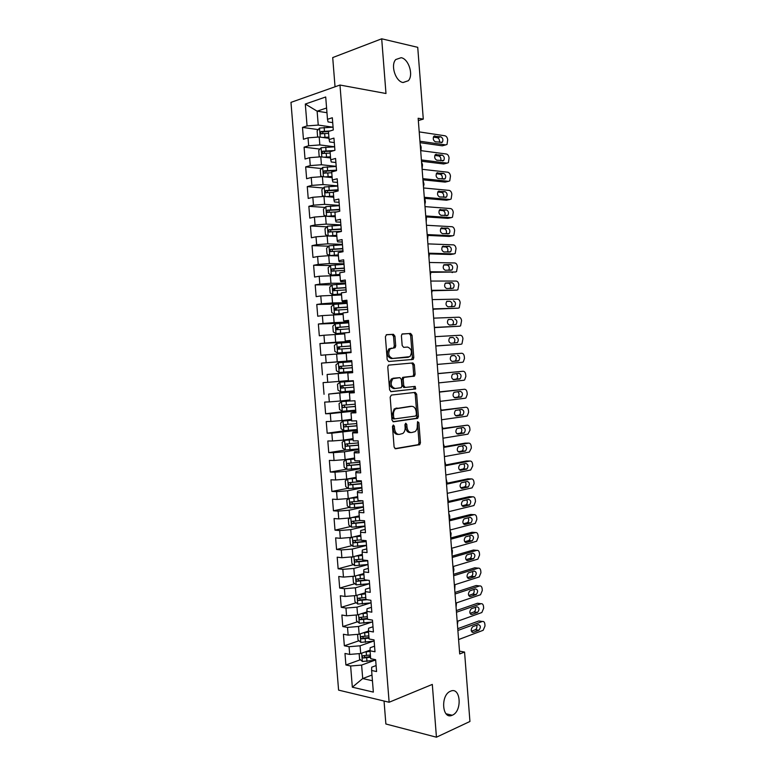 <?xml version="1.0" encoding="UTF-8"?>
<svg xmlns="http://www.w3.org/2000/svg" width="776" height="776" viewBox="0 0 776 776"><rect width="100%" height="100%" fill="white"/><g stroke="black" fill="none" stroke-linecap="round" stroke-linejoin="round"><path stroke-width="1.16" d="M393.316 424.996L392.481 426.48L394.101 447.063L395.605 448.77L419.738 444.667L420.446 442.747L418.885 422.707L417.556 421.649L417.284 425.568C417.401 428.265 416.663 430.282 415.063 431.621L411.658 432.542C409.088 432.562 407.536 430.738 406.983 427.062L406.779 424.443L405.751 423.23L404.926 424.705L405.13 427.334C405.256 430.04 404.509 432.077 402.889 433.445L399.368 434.405C396.74 434.434 395.139 432.581 394.577 428.876L394.373 426.218L393.316 424.996M403.103 82.528L408.292 80.743C413.783 75.291 408.777 58.918 401.173 57.696L395.76 59.539C390.289 65.145 395.585 81.587 403.103 82.528M452.389 715.171C462.574 711.117 460.643 686.314 450.526 691.203L450.439 691.241C440.254 695.121 442.116 720.147 452.214 715.249L452.389 715.171M394.945 336.183L393.451 334.32L386.603 334.679L385.391 336.697L387.205 359.657L388.718 361.5L413.191 359.385L413.792 357.62L412.046 335.261L410.591 333.428L401.997 334.097L401.415 335.833L402.172 345.504L403.646 347.338L407.633 347.076C411.726 348.89 412.483 352.071 409.912 356.64L392.675 358.464C388.466 356.708 387.651 353.487 390.241 348.793L395.12 347.687L395.712 345.921L394.945 336.183L393.539 336.328L392.045 334.466L386.235 334.776M418.332 120.581L423.289 119.106L418.157 118.262L459.702 653.955L464.562 652.053L459.489 651.132M423.289 119.106L417.73 47.326L381.695 38.8L332.71 57.579L335.038 86.786M384.042 701.029L385.876 723.989L436.442 737.2L432.31 684.413L389.135 702.251L339.975 85.04L385.982 93.508L381.695 38.8M436.442 737.2L469.936 721.476L464.562 652.053M391.366 395.062L390.163 397.157L391.967 420.039L393.471 421.795L417.711 418.303L418.39 416.431L416.644 394.14L415.209 392.394L391.366 395.062M389.591 389.872L387.777 366.951L388.398 365.147L412.9 362.935L414.345 364.72L415.092 374.284L414.471 376.079L403.86 377.437L403.229 379.251L403.733 385.662L405.198 387.437L415.131 386.39L415.693 388.892L391.094 391.667L389.591 389.872M389.135 702.251L338.588 690.116L290.971 102.374L339.975 85.04M348.705 322.826L335.3 323.854L332.826 326.114L333.292 331.944L336.076 333.593L349.481 332.438L348.511 320.352L343.632 320.954L342.992 312.932L347.871 312.291L346.901 300.196L342.032 300.884L341.382 292.853L346.251 292.125L345.291 280.01L340.421 280.796L339.781 272.754L344.641 271.93L343.671 259.805L338.811 260.688L338.161 252.636L343.031 251.715L342.061 239.58L337.201 240.56L336.551 232.499L341.411 231.481L340.441 219.327L335.581 220.403L334.941 212.333L339.791 211.218L338.821 199.054L333.971 200.227L333.321 192.147L338.171 190.935L337.191 178.761L332.351 180.032L331.701 171.942L336.541 170.633L335.571 158.44L330.731 159.808L330.081 151.718L334.922 150.311L333.942 138.099L329.111 139.564L328.461 131.464L333.292 129.961L332.322 117.739L327.491 119.3L328.054 121.929L332.71 122.608M344.602 332.982L345.242 340.994L350.121 340.489L351.082 352.566L346.203 353.012L346.843 361.015L351.732 360.607L352.692 372.664L347.803 373.014L348.443 381.006L353.332 380.706L354.302 392.753L349.404 392.995L350.044 400.988L354.942 400.775L355.903 412.803L351.004 412.958L351.644 420.941L356.543 420.825L357.503 432.843L352.595 432.901L353.235 440.875L358.143 440.846L359.104 452.854L354.195 452.825L354.826 460.779L359.744 460.857L360.704 472.846L355.786 472.72L356.426 480.674L361.335 480.839L362.295 492.818L357.377 492.595L358.008 500.539L362.935 500.801L350.771 501.965C349.656 502.547 349.627 503.304 350.684 504.245L363.12 503.12M358.997 640.763L344.35 645.787L343.419 634.254L348.133 635.127L347.512 627.396L358.522 626.484L359.142 634.215L368.464 631.072L373.421 631.984L372.47 620.092L367.523 619.277L366.883 611.381L371.83 612.167L370.88 600.265L365.942 599.538L365.302 591.642L370.249 592.33L369.298 580.419L364.361 579.779L363.721 571.873L368.658 572.475L367.708 560.544L362.77 560L362.14 552.085L367.077 552.59L366.117 540.649L361.189 540.203L360.549 532.278L365.486 532.685L364.526 520.735L359.598 520.386L358.968 512.441L363.886 512.761L362.935 500.801M373.004 626.765L368.59 628.24L368.464 631.101L369.095 638.987L374.051 639.899L375.002 651.772L370.045 650.802L370.676 658.678L375.632 659.687L376.583 671.55L371.617 670.483L373.353 692.105L352.333 687.187L350.626 665.992L361.616 665.08L374.236 660.454M360.404 659.745L345.902 664.983L350.626 665.992M345.902 664.983L344.971 653.47L349.685 654.42L349.064 646.709L360.074 645.797L373.014 641.296M344.35 645.787L349.064 646.709M357.6 621.76L342.798 626.562L347.512 627.396M342.798 626.562L341.867 615.019L346.571 615.804L345.95 608.064L356.97 607.162L370.705 602.903M356.203 602.748L341.246 607.317L345.95 608.064M341.246 607.317L340.305 595.764L345.019 596.463L344.389 588.712L355.408 587.81L369.56 583.697L356.252 584.871L353.439 582.601L352.973 576.849L353.953 576.238M354.826 583.717L339.684 588.062L344.389 588.712M339.684 588.062L338.753 576.49L343.458 577.092L342.827 569.341L353.856 568.439L368.028 564.579M353.449 564.656L338.132 568.779L342.827 569.341M338.132 568.779L337.191 557.197L341.886 557.711L341.265 549.951L352.304 549.059L366.505 545.45M352.071 545.596L336.571 549.476L341.265 549.951M336.571 549.476L335.63 537.884L340.325 538.311L339.704 530.542L350.742 529.639L364.972 526.303M350.723 526.506L335.009 530.153L339.704 530.542M335.009 530.153L334.068 518.543L338.763 518.882L338.132 511.103L349.181 510.21L363.44 507.126M349.375 507.407L333.447 510.802L338.132 511.103M333.447 510.802L332.506 499.191L337.191 499.434L336.561 491.654L347.619 490.762L361.907 487.939M348.036 488.288L331.885 491.441L336.561 491.654M331.885 491.441L330.945 479.81L335.62 479.966L334.99 472.177L346.057 471.284L360.374 468.723M346.726 469.15L330.314 472.05L334.99 472.177M330.314 472.05L329.373 460.41L334.049 460.478L333.418 452.68L344.486 451.787L358.832 449.488M353.128 439.507L344.651 440.331L342.158 442.272L342.623 448.062L345.427 450.002L328.752 452.641L333.418 452.68M328.752 452.641L327.811 440.991L332.477 440.972L331.847 433.163L357.29 430.243M346.144 430.554L327.181 433.212L331.847 433.163M327.181 433.212L326.24 421.552L330.906 421.436L330.275 413.618L355.757 410.97M352.401 410.485L325.61 413.763L330.275 413.618M325.61 413.763L324.669 402.084L329.325 401.89L328.694 394.062L354.215 391.667M354.166 391.152L328.694 394.062M324.038 394.295L323.097 382.607L327.744 382.316L327.113 374.478L352.673 372.354M352.653 372.208L327.113 374.478M322.467 374.808L321.516 363.1L326.162 362.722L325.532 354.875L346.232 353.352M350.228 341.847L319.945 343.574L320.886 355.292L325.532 354.875M319.945 343.574L324.581 343.099L323.951 335.251L344.67 333.903M348.269 322.865L318.364 324.029L319.314 335.765L323.951 335.251M318.364 324.029L323 323.466L322.37 315.609L343.118 314.435M336.949 304.037L316.783 304.464L317.733 316.21L322.37 315.609M316.783 304.464L321.419 303.804L320.779 295.937L341.556 294.948M332.467 284.821L315.201 284.879L316.152 296.636L320.779 295.937M315.201 284.879L319.828 284.123L319.198 276.246L339.995 275.441M330.421 265.518L313.62 265.266L314.571 277.032L319.198 276.246M313.62 265.266L318.238 264.422L317.607 256.536L328.733 255.682L338.423 255.915M328.646 246.176L312.03 245.633L312.98 257.419L317.607 256.536M312.03 245.633L316.647 244.702L316.016 236.806L327.152 235.952L336.862 236.36M326.88 226.815L310.449 225.981L311.399 237.776L316.016 236.806M310.449 225.981L315.056 224.962L314.425 217.057L325.561 216.203L335.3 216.795M325.134 207.425L308.858 206.309L309.808 218.114L314.425 217.057M308.858 206.309L313.465 205.194L312.825 197.279L323.97 196.435L333.728 197.201M323.388 188.005L307.267 186.618L308.217 198.433L312.825 197.279M307.267 186.618L311.874 185.406L311.234 177.491L322.389 176.637L332.157 177.588M321.662 168.567L305.676 166.898L306.627 178.732L311.234 177.491M305.676 166.898L310.274 165.598L309.634 157.674L320.789 156.83L330.586 157.945M319.935 149.089L304.076 147.168L305.036 159.012L309.634 157.674M304.076 147.168L308.673 145.772L308.033 137.827L319.198 136.993L329.014 138.293M318.228 129.602L302.485 127.409L303.445 139.263L308.033 137.827M302.485 127.409L307.073 125.916L305.308 104.052L325.707 96.981L327.491 119.3M334.301 142.571L329.664 141.969L329.111 139.564M326.968 112.704L317.122 111.172L318.247 125.081L332.778 127.167M307.073 125.916L318.247 125.081M305.308 104.052L317.122 111.172L326.589 108M335.892 162.504L331.265 161.99L330.731 159.808M319.198 136.993L319.838 144.928L334.64 146.78M308.673 145.772L319.838 144.928M337.492 182.418L332.865 181.991L332.351 180.032M320.789 156.83L321.429 164.754L336.202 166.345M310.274 165.598L321.429 164.754M339.073 202.313L334.466 201.973L333.971 200.227M322.389 176.637L323.02 184.562L337.764 185.881M311.874 185.406L323.02 184.562M340.664 222.188L336.066 221.936L335.581 220.403M323.97 196.435L324.61 204.34L339.325 205.388M313.465 205.194L324.61 204.34M342.255 242.034L337.657 241.869L337.201 240.56M325.561 216.203L326.201 224.109L340.877 224.885M315.056 224.962L326.201 224.109M343.836 261.871L339.257 261.784L338.811 260.688M327.152 235.952L327.782 243.848L342.439 244.353M316.647 244.702L327.782 243.848M345.417 281.678L340.848 281.678L340.421 280.796M328.733 255.682L329.363 263.568L343.991 263.811M318.238 264.422L329.363 263.568M346.998 301.457L342.439 301.544L342.032 300.884M330.314 275.393L330.954 283.269L345.543 283.24M319.828 284.123L330.954 283.269M348.579 321.225L343.632 320.954M331.895 295.074L332.526 302.941L347.095 302.65M321.419 303.804L332.526 302.941M350.16 340.965L345.242 340.994M333.476 314.736L334.107 322.603L348.647 322.04M323 323.466L334.107 322.603M351.732 360.685L346.843 361.015M335.057 334.378L335.688 342.235L350.199 341.411M324.581 343.099L335.688 342.235M352.682 372.509L347.803 373.014M336.629 354.001L337.259 361.849L351.741 360.753M326.162 362.722L337.259 361.849M354.254 392.19L349.404 392.995M338.21 373.605L338.831 381.433L348.405 380.541M327.744 382.316L338.831 381.433M355.825 411.862L351.004 412.958M339.781 393.18L340.412 401.008L349.957 399.941M329.325 401.89L340.412 401.008M357.397 431.505L352.896 432.145L352.595 432.901M341.353 412.735L341.974 420.553L351.509 419.312M330.906 421.436L341.974 420.553M358.968 451.128L354.467 451.855L354.195 452.825M342.914 432.28L343.545 440.089L353.061 438.663M332.477 440.972L343.545 440.089M360.53 470.722L356.048 471.536L355.786 472.72M344.486 451.787L345.116 459.596L354.603 457.995M334.049 460.478L345.116 459.596M362.091 490.306L357.62 491.198L357.377 492.595M346.057 471.284L346.678 479.083L356.155 477.318M335.62 479.966L346.678 479.083M363.663 509.861L359.191 510.841L358.968 512.441M347.619 490.762L348.24 498.541L357.697 496.601M337.191 499.434L348.24 498.541M365.224 529.397L360.762 530.464L360.549 532.278M349.181 510.21L349.801 517.99L359.24 515.875M338.763 518.882L349.801 517.99M366.776 548.913L362.334 550.058L362.14 552.085M350.742 529.639L351.363 537.409L360.782 535.13M340.325 538.311L351.363 537.409M368.338 568.41L363.895 569.642L363.721 571.873M352.304 549.059L352.925 556.809L362.324 554.355M341.886 557.711L352.925 556.809M369.89 587.888L365.467 589.197L365.302 591.642M353.856 568.439L354.477 576.19L363.857 573.571M343.458 577.092L354.477 576.19M371.452 607.336L367.029 608.733L366.883 611.381M355.408 587.81L356.038 595.551L365.399 592.757M345.019 596.463L356.038 595.551M356.97 607.162L357.59 614.893L366.932 611.924M346.571 615.804L357.59 614.893M374.556 646.175L370.152 647.737L370.045 650.802M358.522 626.484L371.83 622.11M348.133 635.127L359.142 634.215M376.098 665.565L371.704 667.205L371.617 670.483M360.074 645.797L360.695 653.508L370.065 650.181M349.685 654.42L360.695 653.508M371.985 675.042L362.702 678.563L372.441 680.746M361.616 665.08L362.702 678.563L352.333 687.187M370.462 656.108L368.251 656.903M368.969 637.348L368.212 637.61M351.751 360.83L321.516 363.1M394.373 426.218L392.957 426.237L393.17 428.895C393.733 432.601 395.324 434.444 397.952 434.424L398.524 434.415M410.853 432.552L410.242 432.562C407.681 432.581 406.12 430.758 405.567 427.091L405.363 424.472L406.779 424.443M394.945 448.644L418.322 444.667L419.04 442.756L417.469 422.736L418.885 422.707M392.918 421.707L416.305 418.332L416.984 416.469L415.238 394.208L414.2 392.51M393.694 417.653L394.751 418.875L415.626 416.043L416.421 414.597L416.208 411.852C415.674 408.215 414.132 406.372 411.581 406.323L395.634 408.826C394.072 410.194 393.354 412.201 393.471 414.85L393.694 417.653L392.287 417.692L393.335 418.914L394.606 418.885M410.679 406.352L411.581 406.323M392.287 417.692L392.064 414.888L394.227 408.874L410.174 406.372M405.111 387.447L403.792 387.515L402.317 385.74L401.822 379.338L402.986 377.301L413.065 376.166L413.686 374.371L412.939 364.827L411.62 363.042M390.706 391.628L413.928 389.115L414.025 386.506M394.295 378.174L392.792 378.824C390.085 383.567 390.852 386.797 395.11 388.504L401.231 387.69L401.871 385.856L401.367 379.435L399.892 377.64L391.385 378.911C388.669 383.645 389.445 386.875 393.694 388.582L394.848 388.524M392.889 378.261L399.892 377.64M393.364 348.017L394.305 346.048L393.539 336.328M391.735 348.123L388.834 348.928C386.244 353.604 387.059 356.824 391.269 358.58L392.675 358.464M408.428 357.27L391.269 358.58M411.261 359.725L412.386 357.736L410.64 335.397L409.185 333.573L402.24 333.932M359.152 653.635L359.579 659.028L362.411 661.482L375.681 660.25M364.778 652.053L370.084 651.374M367.785 650.986L370.045 650.666M370.375 655.002L363.11 655.701C361.936 656.292 361.975 657.049 363.216 657.99L370.559 657.301M370.501 656.593L365.186 657.282L364.041 655.992M457.423 624.554L457.898 621.101M457.889 630.471L482.332 621.479C483.729 621.188 484.573 622.09 484.874 624.185L485.01 625.96L483.157 630.296L458.587 639.569M482.332 621.479L478.879 620.955L457.743 628.686M478.346 624.602C480.8 625.514 480.984 627.406 478.899 630.248L473.244 632.382C470.76 631.48 470.566 629.588 472.671 626.707L478.346 624.602M476.716 625.194C477.211 627.202 476.784 628.705 475.445 629.695L471.381 631.227M357.6 634.341L358.046 639.948L360.869 642.363L374.148 641.131M363.003 632.915L368.551 632.227M365.923 631.926L368.503 631.577M368.842 635.864L361.567 636.553C360.404 637.144 360.433 637.901 361.655 638.842L369.027 638.163M368.978 637.503L363.624 638.173L362.508 636.863M456.084 607.239L456.482 602.884M356.252 615.009L356.514 620.848L359.337 623.215L372.625 622.003M361.199 613.748L367.019 613.069M364.012 612.856L366.97 612.468M367.31 616.707L360.035 617.395C358.871 617.977 358.89 618.734 360.093 619.675L367.494 619.005M367.446 618.394L362.053 619.044L360.976 617.715M454.736 589.915L455.017 584.668M456.472 612.245L480.975 603.728C482.371 603.456 483.215 604.378 483.516 606.473L483.652 608.248L481.847 612.526L457.18 621.363M480.975 603.728L477.521 603.253L456.337 610.586M476.968 606.764C479.413 607.695 479.616 609.577 477.57 612.4L471.856 614.447C469.383 613.535 469.179 611.643 471.236 608.782L476.968 606.764M475.31 607.346C475.863 609.344 475.465 610.867 474.117 611.905L470.033 613.36M455.056 594.009L479.607 585.948C481.004 585.705 481.857 586.646 482.158 588.751L482.294 590.526L480.538 594.736L455.764 603.127M479.607 585.948L476.154 585.531L454.94 592.457M475.601 588.916C478.035 589.847 478.249 591.729 476.241 594.542L470.479 596.492C468.015 595.57 467.792 593.688 469.81 590.846L475.601 588.916M473.894 589.469C474.514 591.467 474.146 593.01 472.788 594.096L468.694 595.483M355.117 595.628L354.516 595.997L354.981 601.74L357.794 604.058L371.093 602.855M359.366 594.562L365.486 593.882M362.033 593.766L365.438 593.33M365.777 597.53L358.493 598.209C357.338 598.791 357.358 599.547 358.531 600.488L367.009 599.702M365.913 599.266L360.491 599.897L359.443 598.548M453.397 572.572L453.921 569.817L453.368 566.48M357.493 575.346L363.944 574.686M359.957 574.657L363.905 574.172M364.245 578.333L356.95 579.003C355.806 579.575 355.815 580.341 356.96 581.282L367.766 580.225M365.671 579.953L358.919 580.72L357.901 579.362M452.049 555.209L452.437 550.737L451.516 548.399M453.64 575.743L478.239 568.158C479.636 567.945 480.49 568.895 480.79 571L480.926 572.775L479.219 576.927L454.348 584.881M478.239 568.158L474.786 567.789L453.524 574.318M474.223 571.039C476.639 571.99 476.871 573.862 474.912 576.655L469.092 578.527C466.638 577.596 466.405 575.714 468.384 572.882L474.223 571.039M472.477 571.582C473.156 573.571 472.817 575.132 471.459 576.267L467.356 577.587M452.224 557.469L476.871 550.349C478.268 550.165 479.122 551.125 479.432 553.24L479.568 555.015L477.9 559.108L452.932 566.606M476.871 550.349L473.418 550.038L452.117 556.159M472.846 553.152C475.251 554.112 475.494 555.985 473.573 558.759L467.705 560.544C465.26 559.603 465.018 557.721 466.948 554.908L472.846 553.152M471.042 553.676C471.798 555.655 471.498 557.236 470.13 558.419L466.017 559.671M352.76 556.828L351.441 557.692L351.897 563.444L354.71 565.665L368.028 564.482M357.804 555.538L362.373 554.995M355.583 556.12L362.411 555.461M362.702 559.118L355.408 559.768C354.273 560.35 354.263 561.116 355.398 562.057L367.737 560.835M366.883 560.456L357.6 561.543L356.368 560.146M450.701 537.836L451.099 533.364L450.167 531.017M450.798 539.174L475.494 532.52C476.9 532.355 477.764 533.335 478.065 535.459L478.2 537.235L476.58 541.26L451.516 548.322M475.494 532.52L472.05 532.258L450.71 537.981M471.469 535.246C473.864 536.216 474.117 538.078 472.235 540.843L466.318 542.531C463.893 541.58 463.621 539.708 465.513 536.914L471.469 535.246M469.606 535.75C470.44 537.71 470.169 539.32 468.791 540.562L464.688 541.735M351.606 537.351L349.898 538.505L350.354 544.257L353.167 546.44L366.485 545.266M355.641 536.371L360.84 535.799M353.613 536.866L360.869 536.216M361.16 539.873L353.866 540.523C352.731 541.105 352.721 541.861 353.827 542.802L366.194 541.619M366.165 541.182L356.068 542.337L354.836 540.911M449.663 519.697L449.75 515.982L448.819 513.615M449.382 520.861L474.126 514.672C475.533 514.537 476.396 515.536 476.697 517.66L476.833 519.445L475.261 523.412L450.09 530.018M474.126 514.672L470.683 514.469L449.294 519.784M470.081 517.33C472.468 518.31 472.739 520.163 470.896 522.908L464.921 524.508C462.515 523.548 462.234 521.676 464.087 518.902L470.081 517.33M468.17 517.805C469.073 519.755 468.84 521.375 467.453 522.675L463.359 523.79M350.442 517.844L348.356 519.299L348.812 525.061L351.625 527.195L364.953 526.041M353.487 517.165L359.298 516.583M351.576 517.592L359.327 516.952M360.879 520.473L352.314 521.259C351.198 521.831 351.179 522.597 352.255 523.538L364.662 522.384M364.623 521.996L354.525 523.102L353.293 521.656M448.499 501.432L447.471 496.204M447.956 502.518L472.749 496.805C474.165 496.708 475.028 497.717 475.329 499.841L475.465 501.626L473.942 505.535L448.673 511.694M472.749 496.805L469.315 496.659L447.888 501.577M468.704 499.385C471.071 500.375 471.362 502.227 469.558 504.953L463.534 506.466C461.128 505.496 460.837 503.634 462.651 500.879L468.704 499.385M466.715 499.851C467.705 501.771 467.511 503.42 466.114 504.778L462.04 505.826M349.219 498.347L346.804 500.074L347.27 505.845L350.083 507.921L363.41 506.786M351.305 497.911L357.755 497.338M349.472 498.289L357.785 497.668M363.09 502.78L352.973 503.857L351.751 502.382M447.199 483.186L446.113 478.763M446.54 484.166L471.381 478.928C472.797 478.85 473.651 479.878 473.961 482.012L474.097 483.797L472.07 487.871L447.248 493.352M471.381 478.928L467.947 478.831L446.472 483.341M467.327 481.43C469.684 482.43 469.975 484.282 468.219 486.988L462.137 488.405C459.751 487.425 459.45 485.563 461.216 482.827L467.327 481.43M465.26 481.867C466.327 483.768 466.172 485.436 464.775 486.862L460.721 487.842M356.213 478.084L347.755 478.986L345.262 480.829L345.727 486.6L348.531 488.637L361.868 487.503M347.755 478.986L356.233 478.365M361.393 481.527L349.219 482.662C348.114 483.235 348.075 483.991 349.113 484.932L361.577 483.846M361.558 483.555L351.431 484.583L350.219 483.079M445.793 464.95L444.764 461.313M445.114 465.804L470.004 461.031C471.42 460.983 472.283 462.021 472.584 464.155L472.72 465.949L470.692 469.984L445.822 474.99M470.004 461.031L466.57 460.983L445.055 465.086M465.94 463.447C468.287 464.465 468.597 466.308 466.871 469.005L460.74 470.334C458.373 469.334 458.053 467.482 459.78 464.756L465.94 463.447M463.786 463.864C464.95 465.745 464.834 467.433 463.437 468.927L459.421 469.839M354.671 458.81L346.203 459.664L343.71 461.555L344.175 467.346L346.979 469.334L360.326 468.209M346.203 459.664L354.69 459.033M359.851 462.224L347.667 463.33C346.571 463.902 346.532 464.659 347.541 465.6L360.035 464.543M360.015 464.3L349.889 465.299L348.676 463.757M444.376 446.695L443.406 443.853M443.688 447.412L468.626 443.115C470.043 443.086 470.906 444.144 471.216 446.287L471.352 448.082L469.315 452.078L444.396 456.608M468.626 443.115L465.193 443.125L443.639 446.821M464.552 445.453C466.88 446.481 467.21 448.324 465.532 451.001L459.344 452.233C456.986 451.225 456.657 449.372 458.344 446.675L464.552 445.453M462.302 445.851C463.573 447.694 463.505 449.401 462.098 450.982L458.121 451.816M345.427 450.002L358.784 448.897M344.651 440.331L353.138 439.691M358.308 442.902L346.115 443.979C345.019 444.551 344.971 445.308 345.97 446.248L358.493 445.22M358.473 445.026L348.337 445.987L347.144 444.405M442.941 428.42L442.048 426.363M442.252 429.002L467.249 425.18C468.675 425.18 469.538 426.257 469.839 428.4L469.975 430.195L467.938 434.153L442.97 438.207M467.249 425.18L442.223 428.536M463.165 427.44C465.484 428.478 465.823 430.321 464.184 432.979L457.947 434.123C455.609 433.105 455.26 431.252 456.909 428.565L463.165 427.44M460.798 427.809C462.176 429.613 462.166 431.34 460.75 433.018L456.831 433.784M351.576 420.185L343.099 420.97L340.606 422.969L341.071 428.759L343.875 430.651L357.241 429.555M343.099 420.97L351.586 420.32M356.756 423.56L344.563 424.608C343.477 425.18 343.419 425.937 344.389 426.878L356.95 425.878M356.931 425.733L346.785 426.654L345.601 425.035M441.399 410.145L440.69 408.865M440.826 410.572L465.862 407.225C467.298 407.255 468.161 408.351 468.462 410.504L468.607 412.289L467.298 415.907L466.56 416.208L441.544 419.787M465.862 407.225L440.797 410.223M461.778 409.418C464.087 410.465 464.436 412.298 462.826 414.937L456.55 415.985C454.222 414.956 453.863 413.104 455.473 410.446L461.778 409.418M459.276 409.757C460.779 411.493 460.828 413.249 459.402 415.024L455.57 415.732M350.034 400.843L341.537 401.59L339.054 403.636L339.519 409.437L342.313 411.28L355.689 410.194M341.537 401.59L350.034 400.93M355.214 404.189L343.002 405.208C341.925 405.79 341.867 406.546 342.817 407.487L355.398 406.517M355.389 406.411L345.233 407.303L344.069 405.635M439.701 391.861L439.332 391.346M439.4 392.123L464.485 389.261C465.91 389.31 466.783 390.425 467.094 392.578L467.23 394.373L465.959 397.923L465.173 398.243L440.108 401.357M464.485 389.261L439.381 391.899M460.391 391.366C462.68 392.423 463.039 394.266 461.477 396.885L455.153 397.836C452.835 396.798 452.456 394.945 454.028 392.297L460.391 391.366M457.724 391.676C459.373 393.335 459.489 395.12 458.053 397.031L454.329 397.661M353.361 381.084L339.985 382.19L337.502 384.285L337.967 390.095L340.761 391.89L354.147 390.823M339.985 382.19L353.371 381.123M353.662 384.809L341.45 385.798L341.236 388.068L353.846 387.137M353.846 387.079L343.681 387.922L342.546 386.196M437.965 373.663L463.107 371.267C464.533 371.355 465.406 372.48 465.707 374.633L465.852 376.428L464.62 379.93L463.796 380.269L438.683 382.898M463.107 371.267L437.955 373.557M458.994 373.295C461.274 374.371 461.652 376.205 460.12 378.804L453.747 379.668C451.448 378.61 451.06 376.767 452.592 374.139L458.994 373.295M456.104 373.576C457.956 375.099 458.15 376.913 456.695 379.008L453.126 379.58M351.819 361.713L338.423 362.761L335.94 364.914L336.415 370.734L339.199 372.48L352.595 371.423M352.11 365.399L339.888 366.369L339.665 368.629L352.294 367.727L342.119 368.532L341.062 366.679M436.529 355.175L461.72 353.264C463.156 353.371 464.029 354.516 464.329 356.679L464.475 358.473L463.282 361.917L462.409 362.266L437.247 364.419M457.607 355.214C459.867 356.3 460.255 358.134 458.761 360.714L452.35 361.48C450.061 360.413 449.663 358.57 451.157 355.961L454.183 355.486C456.453 356.572 456.841 358.396 455.347 360.976L452.059 361.47M451.768 355.67L454.183 355.486M337.638 353.041L351.043 352.003L337.57 353.002L334.854 351.344L334.388 345.524L336.794 343.38L337.57 353.002M336.794 343.38L350.267 342.284M350.558 345.97L338.326 346.911L338.084 349.181L350.742 348.308M338.084 349.181L340.024 349.055C339.005 348.104 339.122 347.347 340.383 346.785L350.568 346.018M435.094 336.677L460.333 335.242C461.769 335.377 462.641 336.532 462.952 338.705L461.943 343.894L461.022 344.253L435.811 345.931M435.821 346.009L461.022 344.253M456.21 337.114C458.461 338.21 458.858 340.043 457.404 342.604L450.943 343.273C448.664 342.187 448.256 340.354 449.711 337.754L452.796 337.434C455.046 338.54 455.444 340.363 453.989 342.914L453.698 343.099M449.944 337.608L452.796 337.434M336.076 333.593L346.406 332.778M349.006 326.531L336.765 327.433L336.503 329.703L349.19 328.859M336.503 329.703L338.443 329.616C337.444 328.655 337.57 327.909 338.821 327.346L349.016 326.618M433.658 318.15L458.946 317.2C460.391 317.365 461.264 318.538 461.575 320.711L460.595 325.842L459.644 326.221L434.376 327.414M434.395 327.618L459.644 326.221M454.814 318.994C457.054 320.11 457.462 321.933 456.045 324.484L449.537 325.057C447.277 323.951 446.85 322.118 448.276 319.537L451.399 319.373C453.64 320.488 454.047 322.312 452.631 324.843L452.534 324.911M448.334 319.499L451.399 319.373M347.153 303.358L333.738 304.376L331.265 306.685L331.73 312.515L334.446 314.076L343.031 313.426M334.514 314.115L343.04 313.553M347.454 307.053L335.193 307.936L334.912 310.206L347.638 309.391M336.832 310.138C335.892 309.178 336.037 308.421 337.259 307.888L347.464 307.199M433.056 310.4L433.522 309.188M432.222 299.614L457.559 299.138C459.004 299.332 459.877 300.516 460.187 302.698L459.246 307.781L458.247 308.169L432.94 308.887M432.959 309.207L458.247 308.169M453.417 300.855C455.648 301.98 456.065 303.814 454.678 306.336L448.13 306.811C445.88 305.695 445.443 303.862 446.83 301.301L450.002 301.292C452.214 302.378 452.641 304.192 451.302 306.724M446.772 301.36L450.002 301.292M345.592 283.861L332.167 284.87L329.703 287.227L330.169 293.066L332.952 294.618L341.469 293.92M332.952 294.618L341.488 294.094M345.892 287.566L333.631 288.42L333.331 290.68L346.077 289.904M335.183 290.622C334.34 289.632 334.514 288.895 335.698 288.41L345.902 287.76M431.689 292.785L432.251 290.777M430.777 281.058L456.172 281.058C457.617 281.281 458.49 282.483 458.8 284.666L457.898 289.7L456.86 290.108L431.505 290.331M431.534 290.777L456.86 290.108M452.02 282.697C454.232 283.841 454.668 285.665 453.32 288.177L446.724 288.546C444.483 287.421 444.037 285.587 445.395 283.046L452.02 282.697L448.615 283.182C450.749 284.21 451.225 285.985 450.041 288.526M445.24 283.191L448.615 283.182M344.04 264.344L330.595 265.344L328.132 267.759L328.607 273.598L331.381 275.102L339.907 274.403M331.381 275.102L339.927 274.626M344.331 268.06L332.06 268.884L331.75 271.144L344.515 270.397M333.544 271.086L334.136 268.903L344.35 268.292M430.321 275.16L430.855 272.337M429.341 262.472L454.775 262.967C456.23 263.209 457.103 264.432 457.413 266.624L456.55 271.6L455.473 272.017L430.059 271.765M430.108 272.337L455.473 272.017M450.623 264.519C452.825 265.683 453.262 267.507 451.952 270L445.308 270.271C443.086 269.126 442.63 267.293 443.95 264.771L450.623 264.519L447.219 265.062C449.285 266.032 449.799 267.778 448.751 270.31M443.726 265.004L447.219 265.062M452.553 272.463L452.068 272.541M342.478 244.809L329.034 245.788L326.57 248.262L327.035 254.111L329.819 255.566L338.346 254.858M329.819 255.566L338.365 255.129M342.769 248.524L330.489 249.319L330.159 251.579L342.963 250.871M331.915 251.521L332.565 249.377L342.798 248.815M428.953 257.506L429.419 253.888M427.896 243.877L453.388 244.857C454.833 245.129 455.716 246.361 456.026 248.562L455.192 253.49L454.076 253.907L428.614 253.18M428.672 253.868L450.681 254.489L454.076 253.907M449.226 246.322C451.409 247.505 451.865 249.329 450.575 251.802L443.901 251.977C441.69 250.813 441.224 248.98 442.504 246.477L449.226 246.322L445.822 246.933C447.83 247.845 448.373 249.562 447.451 252.084M442.223 246.797L445.822 246.933M451.263 254.392L450.681 254.489M328.277 236.001L336.774 235.283M330.159 236.079L336.803 235.603M327.394 226.282L328.17 235.972L325.474 234.604L324.998 228.745L327.462 226.223L340.906 225.253M341.207 228.969L328.917 229.735L328.578 232.005L341.392 231.316M330.295 231.937L331.003 229.841L341.236 229.308M427.586 239.842L427.993 235.419M426.451 225.263L451.991 226.718C453.446 227.019 454.329 228.27 454.639 230.472L453.834 235.361L452.689 235.788L427.178 234.565M427.236 235.38L449.285 236.418L452.689 235.788M447.82 228.115C449.993 229.308 450.458 231.132 449.207 233.595L442.485 233.654C440.283 232.48 439.817 230.647 441.059 228.154L447.82 228.115L444.415 228.774C446.375 229.657 446.947 231.345 446.132 233.838M440.729 228.571L444.415 228.774M449.973 236.292L449.285 236.418M327.278 216.31L335.213 215.699M329.228 216.426L335.242 216.067M326.308 216.252L323.902 215.068L323.427 209.21L325.881 206.629L339.345 205.679M339.645 209.404L327.346 210.141L326.987 212.401L336.91 211.887M328.685 212.343L329.431 210.277L339.675 209.782M426.208 222.159L426.47 216.921M425.005 206.62L450.594 208.569C452.059 208.899 452.941 210.17 453.252 212.372L452.476 217.212L451.292 217.649L425.733 215.941M425.801 216.882L447.897 218.337L451.292 217.649M446.413 209.889C448.586 211.091 449.052 212.915 447.83 215.359L441.069 215.321C438.886 214.127 438.401 212.294 439.623 209.821L446.413 209.889L443.018 210.597C444.92 211.45 445.511 213.109 444.803 215.582M439.245 210.315L443.018 210.597M448.673 218.172L447.897 218.337M326.201 196.609L333.641 196.095M328.277 196.774L333.67 196.503M324.32 196.464L322.331 195.523L321.856 189.645L324.31 187.016L337.783 186.075M338.074 189.8L325.774 190.518L325.396 192.778L333.34 192.361M327.065 192.71L327.86 190.692L338.113 190.236M424.841 204.466L425.394 201.935L424.811 198.394M423.56 187.967L449.197 190.401C450.662 190.76 451.545 192.041 451.855 194.252L451.118 199.044L449.896 199.49L424.288 197.298M424.365 198.355L446.501 200.227L449.896 199.49M445.017 191.633C447.16 192.855 447.645 194.689 446.452 197.114L439.652 196.968C437.48 195.765 436.985 193.922 438.178 191.468L445.017 191.633L441.612 192.399C443.465 193.224 444.085 194.863 443.465 197.308M437.771 192.05L441.612 192.399M447.383 200.043L446.501 200.227M325.066 176.899L332.07 176.462M327.317 177.112L332.109 176.928M322.292 176.647L320.76 175.948L320.284 170.07L322.738 167.383L336.212 166.462M336.512 170.186L324.193 170.865L323.805 173.135L331.769 172.728M325.454 173.067L326.289 171.079L336.406 170.671M423.463 186.744L424.016 184.232L422.949 179.819M422.115 169.294L447.8 172.214C449.265 172.602 450.158 173.902 450.468 176.113L449.75 180.866L448.499 181.312L422.833 178.635M422.93 179.819L445.104 182.108L448.499 181.312M443.61 173.368C445.744 174.61 446.239 176.433 445.075 178.849L438.236 178.596C436.073 177.374 435.569 175.541 436.733 173.096L443.61 173.368L440.215 174.193C442.01 174.998 442.65 176.598 442.116 179.013M436.296 173.756L440.215 174.193M446.074 181.885L445.104 182.108M323.864 157.179L330.498 156.81M326.386 157.47L330.537 157.324M320.342 156.859L319.178 156.354L318.713 150.466L321.157 147.731L334.64 146.819M333.971 150.583L322.612 151.204L322.215 153.464L330.198 153.076M323.854 153.396L324.717 151.456L331.924 151.184M422.086 169.013L422.513 164.735L421.552 162.048M420.66 150.602L446.404 154.017C447.868 154.424 448.761 155.743 449.071 157.964L448.392 162.659L447.102 163.115L421.387 159.953M421.484 161.262L443.707 163.969L447.102 163.115M442.194 155.084C444.328 156.345 444.823 158.168 443.697 160.564L436.82 160.215C434.667 158.964 434.153 157.13 435.287 154.705L442.194 155.084L438.809 155.966C440.564 156.742 441.214 158.323 440.758 160.7M434.822 155.452L438.809 155.966M444.764 163.697L443.707 163.969M322.622 137.449L328.917 137.139M325.377 137.808L328.966 137.701M318.354 137.051L317.607 136.741L317.132 130.853L319.576 128.059L333.069 127.157M329.975 130.989L321.031 131.513L320.624 133.782L328.617 133.394M322.244 133.714L323.136 131.804L328.481 131.61M421.029 150.651L421.135 146.994L420.175 144.297M419.205 131.891L444.997 135.79C446.472 136.227 447.364 137.565 447.674 139.787L447.015 144.443L445.705 144.899L419.932 141.242M420.049 142.677L442.31 145.81L445.705 144.899M440.787 136.78C442.912 138.06 443.416 139.884 442.31 142.27L435.394 141.804C433.26 140.543 432.736 138.7 433.842 136.295L440.787 136.78L437.402 137.721C439.109 138.477 439.779 140.039 439.4 142.377M433.357 137.119L437.402 137.721M443.455 145.5L442.31 145.81M393.17 428.895L394.577 428.876M405.567 427.091L406.983 427.062M419.04 442.756L420.446 442.747M417.895 444.852L419.312 444.852M415.238 394.208L416.644 394.14M416.984 416.469L418.39 416.431M415.839 418.536L417.245 418.497M395.886 408.166L397.293 408.118M392.064 414.888L393.471 414.85M412.939 364.827L414.345 364.72M413.686 374.371L415.092 374.284M412.541 376.389L413.947 376.302M402.986 377.301L404.403 377.214M401.822 379.338L403.229 379.251M402.317 385.74L403.733 385.662M413.928 389.115L415.335 389.038M394.305 346.048L395.712 345.921M409.185 333.573L410.591 333.428M410.64 335.397L412.046 335.261M412.386 357.736L413.792 357.62M392.045 334.466L393.451 334.32M361.674 653.159L362.334 661.424M366.679 657.844L366.97 661.482M366.204 651.918L366.495 655.555M365.283 657.282L363.294 658M478.782 630.296L475.329 629.753M473.244 632.382L472.031 632.188M360.122 633.885L360.801 642.305M365.147 638.697L365.438 642.334M364.671 632.76L364.962 636.398M363.75 638.173L361.752 638.852M358.58 614.582L359.269 623.157M363.605 619.529L363.905 623.167M363.129 613.583L363.42 617.221M362.217 619.044L360.219 619.694M477.415 612.468L473.952 611.973M471.856 614.447L470.712 614.282M476.037 594.629L472.584 594.183M470.479 596.492L469.393 596.356M357.028 595.26L357.726 604M362.072 600.333L362.363 603.98M361.597 594.387L361.888 598.034M360.685 599.897L358.677 600.508M355.466 575.918L356.184 584.813M360.53 581.127L360.821 584.774M360.054 575.162L360.345 578.818M359.142 580.729L357.135 581.302M474.66 576.762L471.207 576.374M469.092 578.527L468.074 578.411M473.282 558.885L469.839 558.545M467.705 560.544L466.764 560.447M353.914 556.557L354.642 565.607M358.987 561.892L359.278 565.549M358.512 555.926L358.803 559.583M357.6 561.543L355.592 562.076M471.905 540.979L468.462 540.697M466.318 542.531L465.445 542.463M352.362 537.167L353.099 546.382M357.445 542.637L357.736 546.294M356.97 536.662L357.261 540.329M356.068 542.337L354.05 542.831M470.528 523.063L467.084 522.83M464.921 524.508L464.135 524.46M350.8 517.767L351.557 527.137M355.903 523.363L356.194 527.03M355.418 517.388L355.718 521.055M354.525 523.102L352.508 523.567M469.15 505.127L465.707 504.953M463.534 506.466L462.826 506.427M349.239 498.337L350.005 507.873M354.351 504.07L354.651 507.737M353.875 498.085L354.166 501.752M352.973 503.857L350.956 504.284M467.763 487.173L464.329 487.056M462.137 488.405L461.507 488.385M347.687 479.035L348.463 488.589M352.808 484.757L353.099 488.424M352.323 478.763L352.614 482.439M351.431 484.583L349.404 484.981M466.386 469.208L462.942 469.131M460.74 470.334L460.197 470.314M346.144 459.712L346.911 469.276M351.256 465.425L351.547 469.092M350.771 459.421L351.072 463.097M349.889 465.299L347.852 465.649M464.999 451.215L461.565 451.195M344.583 440.38L345.359 449.954M349.704 446.064L349.995 449.74M349.219 440.06L349.52 443.736M348.337 445.987L346.3 446.297M463.611 433.212L460.178 433.25M343.031 421.019L343.807 430.602M348.152 426.684L348.443 430.37M347.667 420.679L347.958 424.365M346.785 426.654L344.748 426.926M462.224 415.189L458.791 415.276M341.479 401.638L342.245 411.231M346.591 407.293L346.891 410.979M346.115 401.27L346.406 404.965M345.233 407.303L343.186 407.545M460.837 397.147L457.404 397.293M339.917 382.238L340.693 391.841M345.039 387.874L345.33 391.56M344.554 381.85L344.854 385.536M343.681 387.922L341.634 388.126M459.44 379.086L456.016 379.28M338.355 362.819L339.131 372.431M343.477 368.435L343.778 372.131M342.992 362.402L343.293 366.097M342.119 368.532L340.072 368.697M458.053 361.005L454.629 361.257M341.915 348.967L342.216 352.673M341.43 342.934L341.731 346.639M340.383 346.785L338.326 346.911M335.232 323.912L336.008 333.554M340.354 329.49L340.654 333.195M339.869 323.446L340.169 327.152M338.821 327.346L336.765 327.433M333.67 304.435L334.446 314.076M338.792 309.983L339.093 313.698M338.307 303.94L338.608 307.645M337.259 307.888L335.193 307.936M332.109 284.928L332.885 294.579M337.23 290.466L337.521 294.172M336.745 284.404L337.036 288.119M335.698 288.41L333.631 288.42M330.537 265.402L331.313 275.063M335.659 270.921L335.959 274.636M335.174 264.858L335.475 268.574M334.136 268.903L332.06 268.884M328.966 245.856L329.742 255.527M334.097 251.356L334.388 255.071M333.602 245.284L333.903 249.009M332.565 249.377L330.489 249.319M443.445 246.118L442.921 246.205M332.526 231.772L332.817 235.487M332.031 225.69L332.332 229.415M331.003 229.841L328.917 229.735M442.029 227.795L441.428 227.911M325.823 206.697L326.589 216.261M330.954 212.158L331.245 215.883M330.46 206.076L330.76 209.801M329.431 210.277L327.346 210.141M440.623 209.452L439.934 209.598M324.252 187.084L325.008 196.512M329.373 192.526L329.674 196.26M328.888 186.444L329.189 190.168M327.86 190.692L325.774 190.518M439.206 191.09L438.44 191.265M322.67 167.451L323.417 176.744M327.802 172.883L328.102 176.618M327.317 166.782L327.608 170.516M326.289 171.079L324.193 170.865M437.78 172.718L436.946 172.922M321.089 147.799L321.827 156.946M326.221 153.211L326.521 156.946M325.736 147.11L326.036 150.845M324.717 151.456L322.612 151.204M436.364 154.317L435.452 154.56M319.518 128.127L320.236 137.129M324.649 133.511L324.95 137.255M324.155 127.409L324.455 131.154M323.136 131.804L321.031 131.513M434.948 135.907L433.959 136.178M403.025 82.508L408.292 80.743M446.035 713.774L452.214 715.249M418.322 444.667L419.738 444.667M416.305 418.332L417.711 418.303M394.227 408.874L395.634 408.826M413.065 376.166L414.471 376.079M402.453 377.534L403.86 377.437M414.277 388.96L415.693 388.892M391.385 378.911L392.792 378.824M393.713 347.813L395.12 347.687M388.834 348.928L390.241 348.793M411.784 359.501L413.191 359.385M365.186 657.282L363.216 657.99M478.899 630.248L475.445 629.695M363.624 638.173L361.655 638.842M362.053 619.044L360.093 619.675M477.57 612.4L474.117 611.905M476.241 594.542L472.788 594.096M360.491 599.897L358.531 600.488M358.919 580.729L356.96 581.282M474.912 576.655L471.459 576.267M473.573 558.759L470.13 558.419M357.348 561.533L355.398 562.057M472.235 540.843L468.791 540.562M355.777 542.317L353.827 542.802M470.896 522.908L467.453 522.675M354.205 523.092L352.255 523.538M469.558 504.953L466.114 504.778M352.634 503.837L350.684 504.245M468.219 486.988L464.775 486.862M351.062 484.563L349.113 484.932M466.871 469.005L463.437 468.927M349.491 465.27L347.541 465.6M465.532 451.001L462.098 450.982M347.91 445.948L345.97 446.248M464.184 432.979L460.75 433.018M346.339 426.616L344.389 426.878M462.826 414.937L459.402 415.024M344.757 407.255L342.817 407.487M461.477 396.885L458.053 397.031M343.186 387.874L341.236 388.068M460.12 378.804L456.695 379.008M341.605 368.474L339.665 368.629M458.761 360.714L455.347 360.976M457.404 342.604L453.989 342.914M456.045 324.484L452.631 324.843M336.629 310.157L334.912 310.206M454.678 306.336L451.593 306.724M334.65 290.67L333.331 290.68M453.32 288.177L450.866 288.517M332.855 271.154L331.75 271.144M451.952 270L449.867 270.32M331.129 251.608L330.159 251.579M450.575 251.802L448.741 252.122M329.451 232.043L328.578 232.005M449.207 233.595L447.529 233.906M327.792 212.449L326.987 212.401M447.83 215.359L446.278 215.679M326.153 192.836L325.396 192.778M446.452 197.114L444.997 197.434M324.523 173.203L323.805 173.135M445.075 178.849L443.688 179.178M322.894 153.551L322.215 153.464M443.697 160.564L442.368 160.904M321.274 133.87L320.624 133.782M442.31 142.27L441.04 142.609"/></g></svg>
